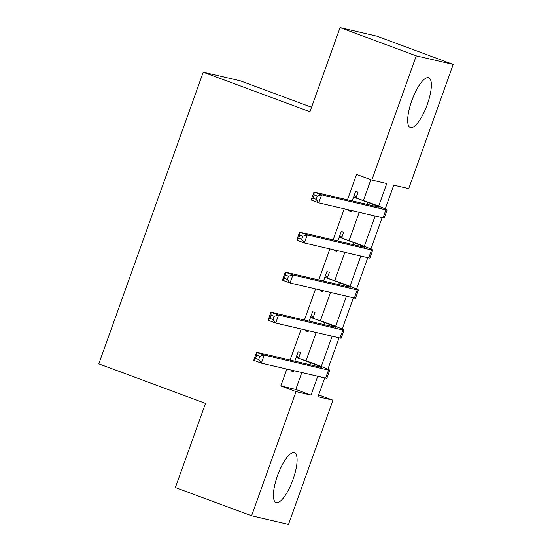 <?xml version="1.0" encoding="UTF-8"?>
<svg xmlns="http://www.w3.org/2000/svg" width="552" height="552" viewBox="0 0 552 552"><rect width="100%" height="100%" fill="white"/><g stroke="black" fill="none" stroke-linecap="round" stroke-linejoin="round"><path stroke-width="0.83" d="M277.47 475.817A26.572 7.935 -69.7 0 1 294.492 452.716A26.572 7.935 -69.7 0 1 293.036 479.446A26.572 7.935 -69.7 0 1 276.014 502.548A26.572 7.935 -69.7 0 1 277.47 475.817M411.744 100.816A26.572 7.935 -69.7 0 1 428.766 77.722A26.572 7.935 -69.7 0 1 427.303 104.445A26.572 7.935 -69.7 0 1 410.288 127.546A26.572 7.935 -69.7 0 1 411.744 100.816M311.549 107.24L240.161 80.764L203.246 72.167L98.815 363.83L205.51 403.402L175.384 487.533L251.595 515.796L296.058 391.603L311.024 395.087L317.766 376.264M203.246 72.167L309.941 111.732L340.066 27.6L376.975 36.204L453.185 64.467L408.715 188.66L393.748 185.175L385.255 208.918M318.663 394.894L332.973 400.2L288.503 524.4L251.595 515.796M378.658 206.193L386.766 183.547L371.806 180.062L356.564 174.411L347.463 199.824M344.248 208.808L333.118 239.892M329.903 248.869L318.773 279.954M315.558 288.938L304.428 320.015M301.213 328.999L290.083 360.083M286.867 369.067L280.823 385.945L295.782 389.436L301.827 372.552M306.063 360.725L316.172 332.49M320.408 320.664L330.517 292.422M334.753 280.602L344.862 252.361M349.099 240.534L359.207 212.292M363.444 200.473L370.875 179.717M356.185 197.347L358.055 192.124L355.564 191.537L352.197 200.928M348.981 209.912L348.678 210.767L351.169 211.354L351.479 210.491M341.84 237.415L343.71 232.185L341.219 231.605L337.852 240.996M334.636 249.973L334.333 250.836L336.823 251.415L337.134 250.56M327.495 277.477L329.365 272.246L326.874 271.667L323.513 281.058M320.291 290.041L319.987 290.897L322.478 291.477L322.789 290.621M313.15 317.538L315.019 312.315L312.529 311.728L309.168 321.119M305.946 330.103L305.642 330.965L308.133 331.545L308.444 330.682M298.804 357.606L300.674 352.376L298.183 351.796L294.823 361.187M291.601 370.171L291.297 371.027L293.788 371.606L294.099 370.751M340.066 27.6L416.27 55.862L453.185 64.467M280.823 385.945L296.058 391.603M371.806 180.062L416.27 55.862M321.278 366.452L332.111 336.202M335.623 326.384L346.456 296.134M349.968 286.322L360.801 256.073M364.313 246.254L375.146 216.011M324.748 377.892L318.007 396.716L332.973 400.2M382.129 217.633L370.909 248.98M367.784 257.701L356.564 289.048M353.439 297.763L342.219 329.109M339.094 337.831L327.874 369.171M295.782 389.436L311.024 395.087M348.788 210.464L351.169 211.354M334.443 250.532L336.823 251.415M320.098 290.593L322.478 291.477M305.753 330.662L308.133 331.545M291.408 370.723L293.788 371.606M354.453 197.478L368.032 202.515A17.036 0.614 -160.3 0 1 379.079 207.097A17.036 0.614 -160.3 0 1 378.286 207.007L313.991 192.027L321.609 194.849L385.91 209.836A25.551 0.925 19.7 0 0 387.097 209.967A25.551 0.925 19.7 0 0 370.53 203.101L354.453 197.478L353.687 196.767M354.163 195.449L356.944 198.064M317.165 196.105L321.609 194.849L318.739 202.867L311.121 200.038L313.991 192.027L314.116 194.973L312.97 198.182L316.02 199.313L317.165 196.105L314.116 194.973M316.02 199.313L318.739 202.867L383.04 217.847A25.551 0.925 19.7 0 0 384.233 217.978L387.097 209.967M311.121 200.038L312.97 198.182M340.108 237.546L353.687 242.583A17.036 0.614 -160.3 0 1 364.734 247.165A17.036 0.614 -160.3 0 1 363.94 247.075L299.646 232.088L307.264 234.917L371.565 249.897A25.551 0.925 19.7 0 0 372.752 250.035A25.551 0.925 19.7 0 0 356.185 243.163L340.108 237.546L339.342 236.829M339.818 235.518L342.599 238.126M302.82 236.173L307.264 234.917L304.393 242.928L296.776 240.106L299.646 232.088L299.77 235.042L298.625 238.243L301.675 239.375L302.82 236.173L299.77 235.042M301.675 239.375L304.393 242.928L368.695 257.908A25.551 0.925 19.7 0 0 369.888 258.046L372.752 250.035M296.776 240.106L298.625 238.243M325.763 277.608L339.342 282.645A17.036 0.614 -160.3 0 1 350.389 287.226A17.036 0.614 -160.3 0 1 349.595 287.137L285.301 272.157L292.919 274.979L357.22 289.966A25.551 0.925 19.7 0 0 358.407 290.097A25.551 0.925 19.7 0 0 341.84 283.224L325.763 277.608L324.997 276.897M325.473 275.579L328.254 278.187M288.475 276.235L292.919 274.979L290.048 282.997L282.431 280.168L285.301 272.157L285.425 275.103L284.28 278.311L287.33 279.436L288.475 276.235L285.425 275.103M287.33 279.436L290.048 282.997L354.349 297.976A25.551 0.925 19.7 0 0 355.543 298.108L358.407 290.097M282.431 280.168L284.28 278.311M311.418 317.669L324.997 322.713A17.036 0.614 -160.3 0 1 336.044 327.288A17.036 0.614 -160.3 0 1 335.25 327.198L270.956 312.218L278.574 315.047L342.875 330.027A25.551 0.925 19.7 0 0 344.062 330.158A25.551 0.925 19.7 0 0 327.495 323.293L311.418 317.669L310.659 316.958M311.128 315.64L313.909 318.256M274.13 316.296L278.574 315.047L275.703 323.058L268.086 320.229L270.956 312.218L271.08 315.164L269.935 318.373L272.985 319.505L274.13 316.296L271.08 315.164M272.985 319.505L275.703 323.058L340.004 338.038A25.551 0.925 19.7 0 0 341.198 338.176L344.062 330.158M268.086 320.229L269.935 318.373M297.073 357.737L310.652 362.774A17.036 0.614 -160.3 0 1 321.699 367.356A17.036 0.614 -160.3 0 1 320.905 367.266L256.611 352.279L264.229 355.108L328.53 370.088A25.551 0.925 19.7 0 0 329.716 370.226A25.551 0.925 19.7 0 0 313.15 363.354L297.073 357.737L296.314 357.027M296.783 355.709L299.563 358.317M259.785 356.364L264.229 355.108L261.358 363.119L253.741 360.297L256.611 352.279L256.735 355.233L255.59 358.434L258.64 359.566L259.785 356.364L256.735 355.233M258.64 359.566L261.358 363.119L325.659 378.106A25.551 0.925 19.7 0 0 326.853 378.237L329.716 370.226M253.741 360.297L255.59 358.434M368.032 202.515L367.342 204.454M385.91 209.836L383.04 217.847M353.687 242.583L352.997 244.522M371.565 249.897L368.695 257.908M339.342 282.645L338.652 284.584M357.22 289.966L354.349 297.976M324.997 322.713L324.307 324.652M342.875 330.027L340.004 338.038M310.652 362.774L309.962 364.713M328.53 370.088L325.659 378.106"/></g></svg>
